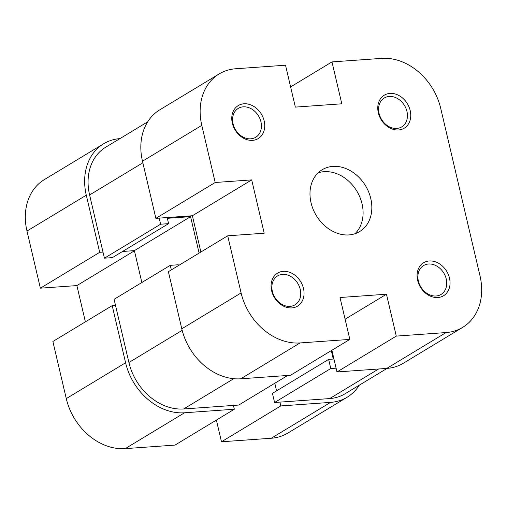 <?xml version="1.0" encoding="UTF-8"?>
<svg xmlns="http://www.w3.org/2000/svg" width="507" height="507" viewBox="0 0 507 507"><rect width="100%" height="100%" fill="white"/><g stroke="black" fill="none" stroke-linecap="round" stroke-linejoin="round"><path stroke-width="0.76" d="M378.336 112.82A19.285 15.349 -121.2 0 1 389.978 93.408A19.285 15.349 -121.2 0 1 410.195 110.551A19.285 15.349 -121.2 0 1 398.553 129.963A19.285 15.349 -121.2 0 1 378.336 112.82M406.95 111.451A16.877 13.429 58.8 0 0 384.287 97.997A16.877 13.429 58.8 0 0 379.078 113.429A16.877 13.429 58.8 0 0 401.747 126.883A16.877 13.429 58.8 0 0 406.95 111.451M417.635 280.377A19.285 15.349 -121.2 0 1 429.277 260.966A19.285 15.349 -121.2 0 1 449.494 278.115A19.285 15.349 -121.2 0 1 437.852 297.527A19.285 15.349 -121.2 0 1 417.635 280.377M446.255 279.008A16.877 13.429 58.8 0 0 423.586 265.56A16.877 13.429 58.8 0 0 418.376 280.992A16.877 13.429 58.8 0 0 441.046 294.44A16.877 13.429 58.8 0 0 446.255 279.008M271.625 290.758A19.285 15.349 -121.2 0 1 283.267 271.346A19.285 15.349 -121.2 0 1 303.484 288.496A19.285 15.349 -121.2 0 1 291.842 307.907A19.285 15.349 -121.2 0 1 271.625 290.758M300.245 289.389A16.877 13.429 58.8 0 0 277.576 275.941A16.877 13.429 58.8 0 0 272.367 291.373A16.877 13.429 58.8 0 0 295.036 304.821A16.877 13.429 58.8 0 0 300.245 289.389M232.326 123.201A19.285 15.349 -121.2 0 1 243.968 103.789A19.285 15.349 -121.2 0 1 264.179 120.932A19.285 15.349 -121.2 0 1 252.543 140.344A19.285 15.349 -121.2 0 1 232.326 123.201M260.94 121.832A16.877 13.429 58.8 0 0 238.277 108.384A16.877 13.429 58.8 0 0 233.068 123.816A16.877 13.429 58.8 0 0 255.737 137.264A16.877 13.429 58.8 0 0 260.94 121.832M370.775 198.535A36.155 28.779 58.8 0 0 322.205 169.712A36.155 28.779 58.8 0 0 311.045 202.781A36.155 28.779 58.8 0 0 359.615 231.598A36.155 28.779 58.8 0 0 370.775 198.535M354.951 233.752A36.155 28.779 58.8 0 0 362.036 203.82A36.155 28.779 58.8 0 0 318.13 172.849M142.48 161.226L155.877 218.352L215.196 182.495L201.792 125.368L142.48 161.226A56.245 44.768 -121.2 0 1 159.838 109.791L219.151 73.933A56.245 44.768 58.8 0 0 201.792 125.368M290.612 86.919L331.984 61.911L381.758 58.368A56.245 44.768 58.8 0 1 440.722 108.384L480.021 275.941A56.245 44.768 58.8 0 1 462.663 327.383A56.245 44.768 58.8 0 1 446.071 332.56L396.29 336.103L386.467 294.212L340.013 297.514L349.836 339.405L300.062 342.941L240.743 378.799L290.524 375.262L349.836 339.405M240.743 378.799A56.245 44.768 -121.2 0 1 181.785 328.789L168.387 271.67L227.7 235.806L264.198 233.214L251.694 179.896L215.196 182.495M227.7 235.806L241.098 292.932A56.245 44.768 58.8 0 0 300.062 342.941M219.151 73.933A56.245 44.768 58.8 0 1 235.749 68.756L285.523 65.213L295.353 107.104L341.807 103.802L331.984 61.911M155.877 218.352L192.381 215.754L200.886 252.017M462.663 327.383L403.35 363.24A56.245 44.768 -121.2 0 1 386.759 368.418L446.071 332.56M331.889 350.255L336.978 371.961L386.759 368.418M336.978 371.961L396.29 336.103M345.102 319.22L386.467 294.212M192.381 215.754L251.694 179.896M171.341 269.882L170.276 265.338L114.081 299.307L128.911 362.524A52.227 41.574 -121.2 0 0 183.661 408.965L238.746 405.049L287.678 375.465M336.084 368.152L330.779 368.526L274.585 402.501L329.67 398.578A52.227 41.574 -121.2 0 0 345.083 393.768L387.05 368.399M159.198 218.118L160.63 224.208L104.436 258.177L89.606 194.967A52.227 41.574 -121.2 0 1 105.729 147.201L147.702 121.826M178.432 265.592L178.236 264.768L170.276 265.338M331.299 350.61L333.276 359.057L328.631 359.387L330.779 368.526M160.63 224.208L168.59 223.644L167.342 218.314L190.569 216.66L199.112 253.088M122.561 251.472L134.38 250.629L141.859 282.519M104.436 258.177L112.402 257.613L168.59 223.644M328.631 359.387L272.443 393.356L274.585 402.501M274.794 383.254L276.581 390.859M190.569 216.66L134.38 250.629M125.59 362.759L112.193 305.639L52.88 341.496L66.278 398.616L125.59 362.759A56.245 44.768 58.8 0 0 184.554 412.774L234.329 409.231L175.016 445.089L125.242 448.632A56.245 44.768 -121.2 0 1 66.278 398.616M330.564 402.387L280.789 405.93L221.477 441.787L271.251 438.244L330.564 402.387A56.245 44.768 58.8 0 0 347.162 397.209A56.245 44.768 58.8 0 0 359.298 385.174M119.95 138.601A56.245 44.768 58.8 0 0 103.65 143.76A56.245 44.768 58.8 0 0 86.291 195.201L99.689 252.321L40.376 288.179L76.88 285.587L85.385 321.844M40.376 288.179L26.979 231.059A56.245 44.768 -121.2 0 1 44.337 179.617L103.65 143.76M347.162 397.209L287.849 433.067A56.245 44.768 -121.2 0 1 271.251 438.244M216.388 420.081L221.477 441.787M112.193 305.639L115.514 305.404M233.435 405.423L234.329 409.231M280.789 405.93L279.896 402.121M103.01 252.087L99.689 252.321M134.418 250.8L76.88 285.587M181.785 328.789L241.098 292.932M182.165 330.33L128.911 362.524M378.602 369.001L329.67 398.578M142.847 162.779L89.606 194.967M233.721 378.704L183.661 408.965M86.291 195.201L26.979 231.059M184.554 412.774L125.242 448.632"/></g></svg>
